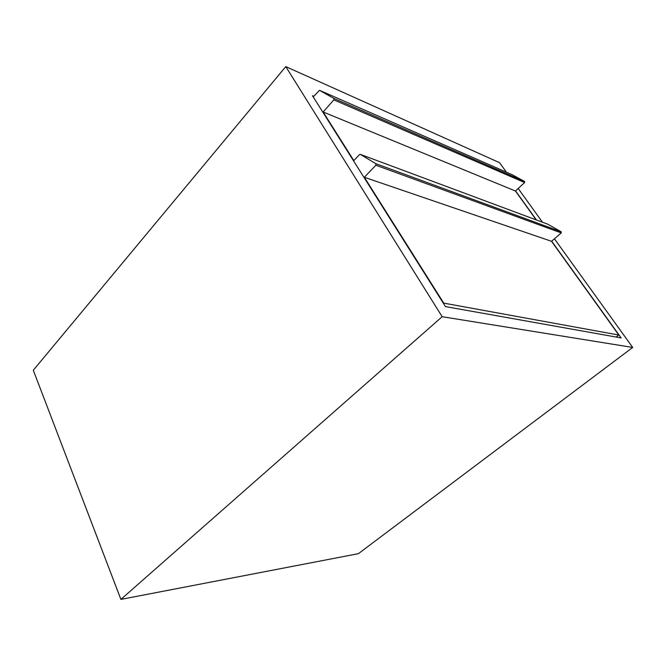 <?xml version="1.0" encoding="UTF-8"?>
<svg xmlns="http://www.w3.org/2000/svg" width="666" height="666" viewBox="0 0 666 666"><rect width="100%" height="100%" fill="white"/><g stroke="black" fill="none" stroke-linecap="round" stroke-linejoin="round"><path stroke-width="1" d="M616.167 337.054L618.806 335.031L443.215 303.03M353.563 160.889L359.498 154.562L360.323 154.37L375.874 163.703L375.882 165.235L364.335 177.273L551.54 241.308L618.806 335.031M364.335 177.273L443.514 302.764M551.54 241.308L561.23 232.925L561.205 231.801L375.874 163.703M561.205 231.801L547.743 224.201M554.428 238.811L632.7 347.444L358.383 553.679L120.896 599.392L33.3 370.254L285.781 66.608L442.157 316.7L120.896 599.392M632.7 347.444L442.157 316.7M285.781 66.608L499.583 162.695L506.418 172.186M518.173 188.495L542.482 222.236M515.567 190.892L536.463 219.996M551.681 241.192L621.137 337.937L445.454 306.585L312.496 95.771L313.728 96.304M536.155 219.88L515.442 191.017L323.135 111.988L353.405 159.948L354.179 160.231M313.203 96.903L319.497 90.318L512.037 174.65L524.583 181.468L333.857 98.401L333.866 99.867L323.135 111.988M515.442 191.017L524.6 182.559L524.6 181.477L333.874 98.41L319.497 90.318M561.23 232.925L375.882 165.235M547.902 224.259L360.331 154.379M524.6 182.559L333.866 99.867M547.893 224.251L360.323 154.37"/></g></svg>
